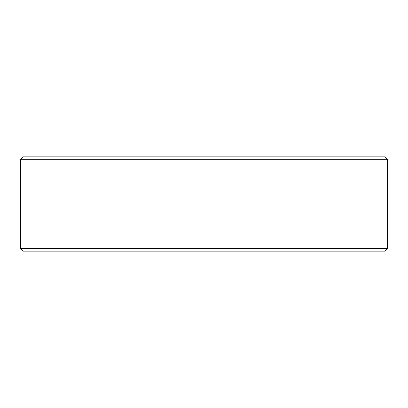 <?xml version="1.0" encoding="UTF-8"?>
<svg xmlns="http://www.w3.org/2000/svg" width="408" height="408" viewBox="0 0 408 408"><rect width="100%" height="100%" fill="white"/><g stroke="black" fill="none" stroke-linecap="round" stroke-linejoin="round"><path stroke-width="0.61" d="M23.292 156.861L384.708 156.861L387.6 159.747L20.4 159.747L23.292 156.861M387.6 248.492L384.719 251.139L23.282 251.139L20.4 248.492L387.6 248.492L387.6 159.747M20.4 248.492L20.4 159.747"/></g></svg>

